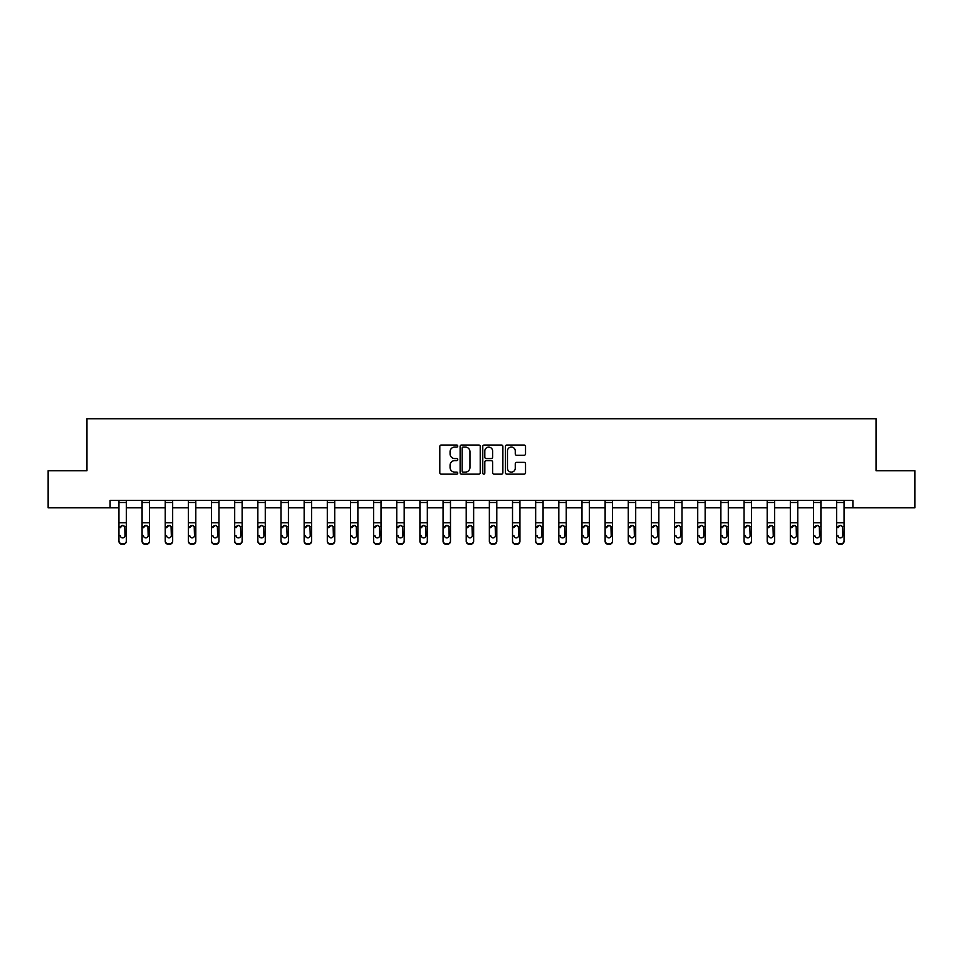 <?xml version="1.0" encoding="UTF-8"?>
<svg xmlns="http://www.w3.org/2000/svg" width="963" height="963" viewBox="0 0 963 963"><rect width="100%" height="100%" fill="white"/><g stroke="black" fill="none" stroke-linecap="round" stroke-linejoin="round"><path stroke-width="1.44" d="M457.75 446.05A1.023 1.023 0 0 0 456.739 445.026L441.259 445.026A1.457 1.457 0 0 0 439.802 446.483L439.802 472.701A1.457 1.457 0 0 0 441.259 474.157L456.739 474.157A1.023 1.023 0 0 0 457.75 473.146A1.023 1.023 0 0 0 456.739 472.123L454.729 472.123A4.659 4.659 0 0 1 450.07 467.464L450.07 465.273A4.659 4.659 0 0 1 454.729 460.615L456.739 460.615A1.023 1.023 0 0 0 457.75 459.592A1.023 1.023 0 0 0 456.739 458.581L454.729 458.581A4.659 4.659 0 0 1 450.07 453.91L450.07 451.731A4.659 4.659 0 0 1 454.729 447.073L456.739 447.073A1.023 1.023 0 0 0 457.75 446.05M524.077 455.294A1.457 1.457 0 0 0 525.533 453.838L525.533 446.483A1.457 1.457 0 0 0 524.077 445.026L506.887 445.026A1.457 1.457 0 0 0 505.431 446.483L505.431 472.701A1.457 1.457 0 0 0 506.887 474.157L524.077 474.157A1.457 1.457 0 0 0 525.533 472.701L525.533 463.817A1.457 1.457 0 0 0 524.077 462.36L516.722 462.36A1.457 1.457 0 0 0 515.265 463.817L515.265 468.223A3.9 3.9 0 0 1 511.365 472.123A3.9 3.9 0 0 1 507.465 468.223L507.465 450.961A3.9 3.9 0 0 1 511.365 447.073A3.9 3.9 0 0 1 515.265 450.961L515.265 453.838A1.457 1.457 0 0 0 516.722 455.294L524.077 455.294M110.107 507.826L48.15 507.826L48.15 470.726L86.959 470.726L86.959 418.785L876.041 418.785L876.041 470.726L914.85 470.726L914.85 507.826L852.893 507.826L852.893 500.411L110.107 500.411L110.107 507.826L118.943 507.826M480.224 446.483A1.457 1.457 0 0 0 478.767 445.026L461.578 445.026A1.457 1.457 0 0 0 460.121 446.483L460.121 472.701A1.457 1.457 0 0 0 461.578 474.157L478.767 474.157A1.457 1.457 0 0 0 480.224 472.701L480.224 446.483M484.233 445.026L501.422 445.026A1.457 1.457 0 0 1 502.879 446.483L502.879 472.701A1.457 1.457 0 0 1 501.422 474.157L494.067 474.157A1.457 1.457 0 0 1 492.611 472.701L492.611 462.071A1.457 1.457 0 0 0 491.154 460.615L486.267 460.615A1.457 1.457 0 0 0 484.81 462.071L484.81 473.146A1.023 1.023 0 0 1 483.799 474.157A1.023 1.023 0 0 1 482.776 473.146L482.776 446.483A1.457 1.457 0 0 1 484.233 445.026M126.358 507.826L142.091 507.826M149.518 507.826L165.239 507.826M172.666 507.826L188.399 507.826M195.814 507.826L211.547 507.826M218.962 507.826L234.695 507.826M242.122 507.826L257.855 507.826M265.27 507.826L281.003 507.826M288.418 507.826L304.152 507.826M311.579 507.826L327.3 507.826M334.727 507.826L350.46 507.826M357.875 507.826L373.608 507.826M381.023 507.826L396.756 507.826M404.183 507.826L419.916 507.826M427.331 507.826L443.064 507.826M450.479 507.826L466.212 507.826M473.64 507.826L489.36 507.826M496.788 507.826L512.521 507.826M519.936 507.826L535.669 507.826M543.084 507.826L558.817 507.826M566.244 507.826L581.977 507.826M589.392 507.826L605.125 507.826M612.54 507.826L628.273 507.826M635.7 507.826L651.421 507.826M658.848 507.826L674.582 507.826M681.997 507.826L697.73 507.826M705.145 507.826L720.878 507.826M728.305 507.826L744.038 507.826M751.453 507.826L767.186 507.826M774.601 507.826L790.334 507.826M797.761 507.826L813.482 507.826M820.909 507.826L836.642 507.826M844.057 507.826L852.893 507.826M463.179 447.073A1.023 1.023 0 0 0 462.168 448.084L462.168 471.1A1.023 1.023 0 0 0 463.179 472.123L465.298 472.123A4.659 4.659 0 0 0 469.956 467.464L469.956 451.731A4.659 4.659 0 0 0 465.298 447.073L463.179 447.073M492.611 451.033A3.9 3.9 0 0 0 488.71 447.145A3.9 3.9 0 0 0 484.81 451.033L484.81 457.124A1.457 1.457 0 0 0 486.267 458.581L491.154 458.581A1.457 1.457 0 0 0 492.611 457.124L492.611 451.033M118.943 527.062L118.943 540.809A2.973 2.949 0 0 0 121.904 543.758L123.396 543.758A2.973 2.949 0 0 0 126.358 540.809L126.358 541.278A2.973 2.949 180 0 1 123.396 544.215L123.396 543.758M120.279 535.97L120.279 535.512A2.371 2.359 180 0 0 122.65 537.86A2.371 2.359 180 0 0 125.021 535.512A2.371 2.359 180 0 1 122.65 537.86M121.41 525.654L120.279 527.688L122.65 525.304L124.757 526.592L125.021 535.512M123.89 525.654L122.65 525.304M126.358 500.411L126.358 541.278M118.943 500.411L118.943 540.809M121.904 543.758L123.396 544.215M121.904 544.215A2.973 2.949 180 0 1 118.943 541.278M142.091 527.062L142.091 540.809A2.973 2.949 0 0 0 145.064 543.758L146.545 543.758A2.973 2.949 0 0 0 149.518 540.809L149.518 541.278A2.973 2.949 180 0 1 146.545 544.215L146.545 543.758M143.427 535.97L143.427 535.512A2.371 2.359 180 0 0 145.798 537.86A2.371 2.359 180 0 0 148.182 535.512A2.371 2.359 180 0 1 145.798 537.86M144.558 525.654L143.427 527.688L145.798 525.304L147.917 526.592L148.182 535.512M147.038 525.654L145.798 525.304M165.239 527.062L165.239 540.809A2.973 2.949 0 0 0 168.212 543.758L169.693 543.758A2.973 2.949 0 0 0 172.666 540.809L172.666 541.278A2.973 2.949 180 0 1 169.693 544.215L169.693 543.758M166.575 535.97L166.575 535.512A2.371 2.359 180 0 0 168.958 537.86A2.371 2.359 180 0 0 171.33 535.512A2.371 2.359 180 0 1 168.958 537.86M167.718 525.654L166.575 527.688L168.958 525.304L171.065 526.592L171.33 535.512M170.186 525.654L168.958 525.304M149.518 500.411L149.518 541.278M142.091 500.411L142.091 540.809M145.064 543.758L146.545 544.215M145.064 544.215A2.973 2.949 180 0 1 142.091 541.278M172.666 500.411L172.666 541.278M165.239 500.411L165.239 540.809M168.212 543.758L169.693 544.215M168.212 544.215A2.973 2.949 180 0 1 165.239 541.278M188.399 527.062L188.399 540.809A2.973 2.949 0 0 0 191.36 543.758L192.853 543.758A2.973 2.949 0 0 0 195.814 540.809L195.814 541.278A2.973 2.949 180 0 1 192.853 544.215L192.853 543.758M189.735 535.97L189.735 535.512A2.371 2.359 180 0 0 192.106 537.86A2.371 2.359 180 0 0 194.478 535.512A2.371 2.359 180 0 1 192.106 537.86M190.867 525.654L189.735 527.688L192.106 525.304L194.213 526.592L194.478 535.512M193.346 525.654L192.106 525.304M195.814 500.411L195.814 541.278M188.399 500.411L188.399 540.809M191.36 543.758L192.853 544.215M191.36 544.215A2.973 2.949 180 0 1 188.399 541.278M211.547 527.062L211.547 540.809A2.973 2.949 0 0 0 214.52 543.758L216.001 543.758A2.973 2.949 0 0 0 218.962 540.809L218.962 541.278A2.973 2.949 180 0 1 216.001 544.215L216.001 543.758M212.883 535.97L212.883 535.512A2.371 2.359 180 0 0 215.255 537.86A2.371 2.359 180 0 0 217.626 535.512A2.371 2.359 180 0 1 215.255 537.86M214.015 525.654L212.883 527.688L215.255 525.304L217.373 526.592L217.626 535.512M216.494 525.654L215.255 525.304M218.962 500.411L218.962 541.278M211.547 500.411L211.547 540.809M214.52 543.758L216.001 544.215M214.52 544.215A2.973 2.949 180 0 1 211.547 541.278M234.695 527.062L234.695 540.809A2.973 2.949 0 0 0 237.668 543.758L239.149 543.758A2.973 2.949 0 0 0 242.122 540.809L242.122 541.278A2.973 2.949 180 0 1 239.149 544.215L239.149 543.758M236.031 535.97L236.031 535.512A2.371 2.359 180 0 0 238.403 537.86A2.371 2.359 180 0 0 240.786 535.512A2.371 2.359 180 0 1 238.403 537.86M237.175 525.654L236.031 527.688L238.403 525.304L240.521 526.592L240.786 535.512M239.643 525.654L238.403 525.304M242.122 500.411L242.122 541.278M234.695 500.411L234.695 540.809M237.668 543.758L239.149 544.215M237.668 544.215A2.973 2.949 180 0 1 234.695 541.278M257.855 527.062L257.855 540.809A2.973 2.949 0 0 0 260.817 543.758L262.297 543.758A2.973 2.949 0 0 0 265.27 540.809L265.27 541.278A2.973 2.949 180 0 1 262.297 544.215L262.297 543.758M259.191 535.97L259.191 535.512A2.371 2.359 180 0 0 261.563 537.86A2.371 2.359 180 0 0 263.934 535.512A2.371 2.359 180 0 1 261.563 537.86M260.323 525.654L259.191 527.688L261.563 525.304L263.669 526.592L263.934 535.512M262.791 525.654L261.563 525.304M265.27 500.411L265.27 541.278M257.855 500.411L257.855 540.809M260.817 543.758L262.297 544.215M260.817 544.215A2.973 2.949 180 0 1 257.855 541.278M281.003 527.062L281.003 540.809A2.973 2.949 0 0 0 283.965 543.758L285.457 543.758A2.973 2.949 0 0 0 288.418 540.809L288.418 541.278A2.973 2.949 180 0 1 285.457 544.215L285.457 543.758M282.34 535.97L282.34 535.512A2.371 2.359 180 0 0 284.711 537.86A2.371 2.359 180 0 0 287.082 535.512A2.371 2.359 180 0 1 284.711 537.86M283.471 525.654L282.34 527.688L284.711 525.304L286.818 526.592L287.082 535.512M285.951 525.654L284.711 525.304M288.418 500.411L288.418 541.278M281.003 500.411L281.003 540.809M283.965 543.758L285.457 544.215M283.965 544.215A2.973 2.949 180 0 1 281.003 541.278M304.152 527.062L304.152 540.809A2.973 2.949 0 0 0 307.125 543.758L308.605 543.758A2.973 2.949 0 0 0 311.579 540.809L311.579 541.278A2.973 2.949 180 0 1 308.605 544.215L308.605 543.758M305.488 535.97L305.488 535.512A2.371 2.359 180 0 0 307.859 537.86A2.371 2.359 180 0 0 310.242 535.512A2.371 2.359 180 0 1 307.859 537.86M306.619 525.654L305.488 527.688L307.859 525.304L309.978 526.592L310.242 535.512M309.099 525.654L307.859 525.304M311.579 500.411L311.579 541.278M304.152 500.411L304.152 540.809M307.125 543.758L308.605 544.215M307.125 544.215A2.973 2.949 180 0 1 304.152 541.278M327.3 527.062L327.3 540.809A2.973 2.949 0 0 0 330.273 543.758L331.754 543.758A2.973 2.949 0 0 0 334.727 540.809L334.727 541.278A2.973 2.949 180 0 1 331.754 544.215L331.754 543.758M328.636 535.97L328.636 535.512A2.371 2.359 180 0 0 331.019 537.86A2.371 2.359 180 0 0 333.391 535.512A2.371 2.359 180 0 1 331.019 537.86M329.779 525.654L328.636 527.688L331.019 525.304L333.126 526.592L333.391 535.512M332.247 525.654L331.019 525.304M334.727 500.411L334.727 541.278M327.3 500.411L327.3 540.809M330.273 543.758L331.754 544.215M330.273 544.215A2.973 2.949 180 0 1 327.3 541.278M350.46 527.062L350.46 540.809A2.973 2.949 0 0 0 353.421 543.758L354.914 543.758A2.973 2.949 0 0 0 357.875 540.809L357.875 541.278A2.973 2.949 180 0 1 354.914 544.215L354.914 543.758M351.796 535.97L351.796 535.512A2.371 2.359 180 0 0 354.167 537.86A2.371 2.359 180 0 0 356.539 535.512A2.371 2.359 180 0 1 354.167 537.86M352.927 525.654L351.796 527.688L354.167 525.304L356.274 526.592L356.539 535.512M355.407 525.654L354.167 525.304M357.875 500.411L357.875 541.278M350.46 500.411L350.46 540.809M353.421 543.758L354.914 544.215M353.421 544.215A2.973 2.949 180 0 1 350.46 541.278M373.608 527.062L373.608 540.809A2.973 2.949 0 0 0 376.581 543.758L378.062 543.758A2.973 2.949 0 0 0 381.023 540.809L381.023 541.278A2.973 2.949 180 0 1 378.062 544.215L378.062 543.758M374.944 535.97L374.944 535.512A2.371 2.359 180 0 0 377.315 537.86A2.371 2.359 180 0 0 379.687 535.512A2.371 2.359 180 0 1 377.315 537.86M376.076 525.654L374.944 527.688L377.315 525.304L379.434 526.592L379.687 535.512M378.555 525.654L377.315 525.304M381.023 500.411L381.023 541.278M373.608 500.411L373.608 540.809M376.581 543.758L378.062 544.215M376.581 544.215A2.973 2.949 180 0 1 373.608 541.278M396.756 527.062L396.756 540.809A2.973 2.949 0 0 0 399.729 543.758L401.21 543.758A2.973 2.949 0 0 0 404.183 540.809L404.183 541.278A2.973 2.949 180 0 1 401.21 544.215L401.21 543.758M398.092 535.97L398.092 535.512A2.371 2.359 180 0 0 400.464 537.86A2.371 2.359 180 0 0 402.847 535.512A2.371 2.359 180 0 1 400.464 537.86M399.236 525.654L398.092 527.688L400.464 525.304L402.582 526.592L402.847 535.512M401.703 525.654L400.464 525.304M404.183 500.411L404.183 541.278M396.756 500.411L396.756 540.809M399.729 543.758L401.21 544.215M399.729 544.215A2.973 2.949 180 0 1 396.756 541.278M419.916 527.062L419.916 540.809A2.973 2.949 0 0 0 422.877 543.758L424.358 543.758A2.973 2.949 0 0 0 427.331 540.809L427.331 541.278A2.973 2.949 180 0 1 424.358 544.215L424.358 543.758M421.252 535.97L421.252 535.512A2.371 2.359 180 0 0 423.624 537.86A2.371 2.359 180 0 0 425.995 535.512A2.371 2.359 180 0 1 423.624 537.86M422.384 525.654L421.252 527.688L423.624 525.304L425.73 526.592L425.995 535.512M424.852 525.654L423.624 525.304M427.331 500.411L427.331 540.809M419.916 500.411L419.916 540.809M422.877 543.758L424.358 544.215M422.877 544.215A2.973 2.949 180 0 1 419.916 541.278M443.064 527.062L443.064 540.809A2.973 2.949 0 0 0 446.025 543.758L447.518 543.758A2.973 2.949 0 0 0 450.479 540.809L450.479 541.278A2.973 2.949 180 0 1 447.518 544.215L447.518 543.758M444.4 535.97L444.4 535.512A2.371 2.359 180 0 0 446.772 537.86A2.371 2.359 180 0 0 449.143 535.512A2.371 2.359 180 0 1 446.772 537.86M445.532 525.654L444.4 527.688L446.772 525.304L448.878 526.592L449.143 535.512M448.012 525.654L446.772 525.304M450.479 500.411L450.479 540.809M443.064 500.411L443.064 540.809M446.025 543.758L447.518 544.215M446.025 544.215A2.973 2.949 180 0 1 443.064 541.278M466.212 527.062L466.212 540.809A2.973 2.949 0 0 0 469.186 543.758L470.666 543.758A2.973 2.949 0 0 0 473.64 540.809L473.64 541.278A2.973 2.949 180 0 1 470.666 544.215L470.666 543.758M467.549 535.97L467.549 535.512A2.371 2.359 180 0 0 469.92 537.86A2.371 2.359 180 0 0 472.303 535.512A2.371 2.359 180 0 1 469.92 537.86M468.68 525.654L467.549 527.688L469.92 525.304L472.039 526.592L472.303 535.512M471.16 525.654L469.92 525.304M473.64 500.411L473.64 540.809M466.212 500.411L466.212 540.809M469.186 543.758L470.666 544.215M469.186 544.215A2.973 2.949 180 0 1 466.212 541.278M489.36 527.062L489.36 540.809A2.973 2.949 0 0 0 492.334 543.758L493.814 543.758A2.973 2.949 0 0 0 496.788 540.809L496.788 541.278A2.973 2.949 180 0 1 493.814 544.215L493.814 543.758M490.697 535.97L490.697 535.512A2.371 2.359 180 0 0 493.08 537.86A2.371 2.359 180 0 0 495.451 535.512A2.371 2.359 180 0 1 493.08 537.86M491.84 525.654L490.697 527.688L493.08 525.304L495.187 526.592L495.451 535.512M494.308 525.654L493.08 525.304M496.788 500.411L496.788 541.278M489.36 500.411L489.36 540.809M492.334 543.758L493.814 544.215M492.334 544.215A2.973 2.949 180 0 1 489.36 541.278M512.521 527.062L512.521 540.809A2.973 2.949 0 0 0 515.482 543.758L516.975 543.758A2.973 2.949 0 0 0 519.936 540.809L519.936 541.278A2.973 2.949 180 0 1 516.975 544.215L516.975 543.758M513.857 535.97L513.857 535.512A2.371 2.359 180 0 0 516.228 537.86A2.371 2.359 180 0 0 518.6 535.512A2.371 2.359 180 0 1 516.228 537.86M514.988 525.654L513.857 527.688L516.228 525.304L518.335 526.592L518.6 535.512M517.468 525.654L516.228 525.304M519.936 500.411L519.936 541.278M512.521 500.411L512.521 540.809M515.482 543.758L516.975 544.215M515.482 544.215A2.973 2.949 180 0 1 512.521 541.278M535.669 527.062L535.669 540.809A2.973 2.949 0 0 0 538.642 543.758L540.123 543.758A2.973 2.949 0 0 0 543.084 540.809L543.084 541.278A2.973 2.949 180 0 1 540.123 544.215L540.123 543.758M537.005 535.97L537.005 535.512A2.371 2.359 180 0 0 539.376 537.86A2.371 2.359 180 0 0 541.748 535.512A2.371 2.359 180 0 1 539.376 537.86M538.136 525.654L537.005 527.688L539.376 525.304L541.495 526.592L541.748 535.512M540.616 525.654L539.376 525.304M543.084 500.411L543.084 540.809M535.669 500.411L535.669 540.809M538.642 543.758L540.123 544.215M538.642 544.215A2.973 2.949 180 0 1 535.669 541.278M558.817 527.062L558.817 540.809A2.973 2.949 0 0 0 561.79 543.758L563.271 543.758A2.973 2.949 0 0 0 566.244 540.809L566.244 541.278A2.973 2.949 180 0 1 563.271 544.215L563.271 543.758M560.153 535.97L560.153 535.512A2.371 2.359 180 0 0 562.536 537.86A2.371 2.359 180 0 0 564.908 535.512A2.371 2.359 180 0 1 562.536 537.86M561.297 525.654L560.153 527.688L562.536 525.304L564.643 526.592L564.908 535.512M563.764 525.654L562.536 525.304M566.244 500.411L566.244 540.809M558.817 500.411L558.817 540.809M561.79 543.758L563.271 544.215M561.79 544.215A2.973 2.949 180 0 1 558.817 541.278M581.977 527.062L581.977 540.809A2.973 2.949 0 0 0 584.938 543.758L586.419 543.758A2.973 2.949 0 0 0 589.392 540.809L589.392 541.278A2.973 2.949 180 0 1 586.419 544.215L586.419 543.758M583.313 535.97L583.313 535.512A2.371 2.359 180 0 0 585.685 537.86A2.371 2.359 180 0 0 588.056 535.512A2.371 2.359 180 0 1 585.685 537.86M584.445 525.654L583.313 527.688L585.685 525.304L587.791 526.592L588.056 535.512M586.912 525.654L585.685 525.304M589.392 500.411L589.392 540.809M581.977 500.411L581.977 540.809M584.938 543.758L586.419 544.215M584.938 544.215A2.973 2.949 180 0 1 581.977 541.278M605.125 527.062L605.125 540.809A2.973 2.949 0 0 0 608.086 543.758L609.579 543.758A2.973 2.949 0 0 0 612.54 540.809L612.54 541.278A2.973 2.949 180 0 1 609.579 544.215L609.579 543.758M606.461 535.97L606.461 535.512A2.371 2.359 180 0 0 608.833 537.86A2.371 2.359 180 0 0 611.204 535.512A2.371 2.359 180 0 1 608.833 537.86M607.593 525.654L606.461 527.688L608.833 525.304L610.951 526.592L611.204 535.512M610.073 525.654L608.833 525.304M612.54 500.411L612.54 541.278M605.125 500.411L605.125 540.809M608.086 543.758L609.579 544.215M608.086 544.215A2.973 2.949 180 0 1 605.125 541.278M628.273 527.062L628.273 540.809A2.973 2.949 0 0 0 631.246 543.758L632.727 543.758A2.973 2.949 0 0 0 635.7 540.809L635.7 541.278A2.973 2.949 180 0 1 632.727 544.215L632.727 543.758M629.609 535.97L629.609 535.512A2.371 2.359 180 0 0 631.981 537.86A2.371 2.359 180 0 0 634.364 535.512A2.371 2.359 180 0 1 631.981 537.86M630.741 525.654L629.609 527.688L631.981 525.304L634.099 526.592L634.364 535.512M633.221 525.654L631.981 525.304M635.7 500.411L635.7 540.809M628.273 500.411L628.273 540.809M631.246 543.758L632.727 544.215M631.246 544.215A2.973 2.949 180 0 1 628.273 541.278M651.421 527.062L651.421 540.809A2.973 2.949 0 0 0 654.395 543.758L655.875 543.758A2.973 2.949 0 0 0 658.848 540.809L658.848 541.278A2.973 2.949 180 0 1 655.875 544.215L655.875 543.758M652.758 535.97L652.758 535.512A2.371 2.359 180 0 0 655.141 537.86A2.371 2.359 180 0 0 657.512 535.512A2.371 2.359 180 0 1 655.141 537.86M653.901 525.654L652.758 527.688L655.141 525.304L657.248 526.592L657.512 535.512M656.369 525.654L655.141 525.304M658.848 500.411L658.848 540.809M651.421 500.411L651.421 540.809M654.395 543.758L655.875 544.215M654.395 544.215A2.973 2.949 180 0 1 651.421 541.278M674.582 527.062L674.582 540.809A2.973 2.949 0 0 0 677.543 543.758L679.035 543.758A2.973 2.949 0 0 0 681.997 540.809L681.997 541.278A2.973 2.949 180 0 1 679.035 544.215L679.035 543.758M675.918 535.97L675.918 535.512A2.371 2.359 180 0 0 678.289 537.86A2.371 2.359 180 0 0 680.66 535.512A2.371 2.359 180 0 1 678.289 537.86M677.049 525.654L675.918 527.688L678.289 525.304L680.396 526.592L680.66 535.512M679.529 525.654L678.289 525.304M681.997 500.411L681.997 540.809M674.582 500.411L674.582 540.809M677.543 543.758L679.035 544.215M677.543 544.215A2.973 2.949 180 0 1 674.582 541.278M697.73 527.062L697.73 540.809A2.973 2.949 0 0 0 700.703 543.758L702.183 543.758A2.973 2.949 0 0 0 705.145 540.809L705.145 541.278A2.973 2.949 180 0 1 702.183 544.215L702.183 543.758M699.066 535.97L699.066 535.512A2.371 2.359 180 0 0 701.437 537.86A2.371 2.359 180 0 0 703.809 535.512A2.371 2.359 180 0 1 701.437 537.86M700.197 525.654L699.066 527.688L701.437 525.304L703.556 526.592L703.809 535.512M702.677 525.654L701.437 525.304M705.145 500.411L705.145 541.278M697.73 500.411L697.73 540.809M700.703 543.758L702.183 544.215M700.703 544.215A2.973 2.949 180 0 1 697.73 541.278M720.878 527.062L720.878 540.809A2.973 2.949 0 0 0 723.851 543.758L725.332 543.758A2.973 2.949 0 0 0 728.305 540.809L728.305 541.278A2.973 2.949 180 0 1 725.332 544.215L725.332 543.758M722.214 535.97L722.214 535.512A2.371 2.359 180 0 0 724.597 537.86A2.371 2.359 180 0 0 726.969 535.512A2.371 2.359 180 0 1 724.597 537.86M723.357 525.654L722.214 527.688L724.597 525.304L726.704 526.592L726.969 535.512M725.825 525.654L724.597 525.304M728.305 500.411L728.305 540.809M720.878 500.411L720.878 540.809M723.851 543.758L725.332 544.215M723.851 544.215A2.973 2.949 180 0 1 720.878 541.278M744.038 527.062L744.038 540.809A2.973 2.949 0 0 0 746.999 543.758L748.48 543.758A2.973 2.949 0 0 0 751.453 540.809L751.453 541.278A2.973 2.949 180 0 1 748.48 544.215L748.48 543.758M745.374 535.97L745.374 535.512A2.371 2.359 180 0 0 747.745 537.86A2.371 2.359 180 0 0 750.117 535.512A2.371 2.359 180 0 1 747.745 537.86M746.506 525.654L745.374 527.688L747.745 525.304L749.852 526.592L750.117 535.512M748.973 525.654L747.745 525.304M751.453 500.411L751.453 541.278M744.038 500.411L744.038 540.809M746.999 543.758L748.48 544.215M746.999 544.215A2.973 2.949 180 0 1 744.038 541.278M767.186 527.062L767.186 540.809A2.973 2.949 0 0 0 770.147 543.758L771.64 543.758A2.973 2.949 0 0 0 774.601 540.809L774.601 541.278A2.973 2.949 180 0 1 771.64 544.215L771.64 543.758M768.522 535.97L768.522 535.512A2.371 2.359 180 0 0 770.894 537.86A2.371 2.359 180 0 0 773.265 535.512A2.371 2.359 180 0 1 770.894 537.86M769.654 525.654L768.522 527.688L770.894 525.304L773.012 526.592L773.265 535.512M772.133 525.654L770.894 525.304M774.601 500.411L774.601 540.809M767.186 500.411L767.186 540.809M770.147 543.758L771.64 544.215M770.147 544.215A2.973 2.949 180 0 1 767.186 541.278M790.334 527.062L790.334 540.809A2.973 2.949 0 0 0 793.307 543.758L794.788 543.758A2.973 2.949 0 0 0 797.761 540.809L797.761 541.278A2.973 2.949 180 0 1 794.788 544.215L794.788 543.758M791.67 535.97L791.67 535.512A2.371 2.359 180 0 0 794.042 537.86A2.371 2.359 180 0 0 796.425 535.512A2.371 2.359 180 0 1 794.042 537.86M792.802 525.654L791.67 527.688L794.042 525.304L796.16 526.592L796.425 535.512M795.282 525.654L794.042 525.304M797.761 500.411L797.761 541.278M790.334 500.411L790.334 540.809M793.307 543.758L794.788 544.215M793.307 544.215A2.973 2.949 180 0 1 790.334 541.278M813.482 527.062L813.482 540.809A2.973 2.949 0 0 0 816.455 543.758L817.936 543.758A2.973 2.949 0 0 0 820.909 540.809L820.909 541.278A2.973 2.949 180 0 1 817.936 544.215L817.936 543.758M814.818 535.97L814.818 535.512A2.371 2.359 180 0 0 817.202 537.86A2.371 2.359 180 0 0 819.573 535.512A2.371 2.359 180 0 1 817.202 537.86M815.962 525.654L814.818 527.688L817.202 525.304L819.308 526.592L819.573 535.512M818.43 525.654L817.202 525.304M820.909 500.411L820.909 541.278M813.482 500.411L813.482 540.809M816.455 543.758L817.936 544.215M816.455 544.215A2.973 2.949 180 0 1 813.482 541.278M836.642 527.062L836.642 540.809A2.973 2.949 0 0 0 839.604 543.758L841.096 543.758A2.973 2.949 0 0 0 844.057 540.809L844.057 541.278A2.973 2.949 180 0 1 841.096 544.215L841.096 543.758M837.979 535.97L837.979 535.512A2.371 2.359 180 0 0 840.35 537.86A2.371 2.359 180 0 0 842.721 535.512A2.371 2.359 180 0 1 840.35 537.86M839.11 525.654L837.979 527.688L840.35 525.304L842.456 526.592L842.721 535.512M841.59 525.654L840.35 525.304M844.057 500.411L844.057 541.278M836.642 500.411L836.642 540.809M839.604 543.758L841.096 544.215M839.604 544.215A2.973 2.949 180 0 1 836.642 541.278M118.943 500.435L126.358 500.435M124.757 526.592L126.358 526.592M118.943 526.592L120.544 526.592M118.943 522.765L126.358 522.765M118.943 502.469L126.358 502.469M142.091 500.435L149.518 500.435M147.917 526.592L149.518 526.592M142.091 526.592L143.692 526.592M142.091 522.765L149.518 522.765M142.091 502.469L149.518 502.469M165.239 500.435L172.666 500.435M171.065 526.592L172.666 526.592M165.239 526.592L166.84 526.592M165.239 522.765L172.666 522.765M165.239 502.469L172.666 502.469M188.399 500.435L195.814 500.435M194.213 526.592L195.814 526.592M188.399 526.592L189.988 526.592M188.399 522.765L195.814 522.765M188.399 502.469L195.814 502.469M211.547 500.435L218.962 500.435M217.373 526.592L218.962 526.592M211.547 526.592L213.148 526.592M211.547 522.765L218.962 522.765M211.547 502.469L218.962 502.469M234.695 500.435L242.122 500.435M240.521 526.592L242.122 526.592M234.695 526.592L236.296 526.592M234.695 522.765L242.122 522.765M234.695 502.469L242.122 502.469M257.855 500.435L265.27 500.435M263.669 526.592L265.27 526.592M257.855 526.592L259.444 526.592M257.855 522.765L265.27 522.765M257.855 502.469L265.27 502.469M281.003 500.435L288.418 500.435M286.818 526.592L288.418 526.592M281.003 526.592L282.604 526.592M281.003 522.765L288.418 522.765M281.003 502.469L288.418 502.469M304.152 500.435L311.579 500.435M309.978 526.592L311.579 526.592M304.152 526.592L305.752 526.592M304.152 522.765L311.579 522.765M304.152 502.469L311.579 502.469M327.3 500.435L334.727 500.435M333.126 526.592L334.727 526.592M327.3 526.592L328.901 526.592M327.3 522.765L334.727 522.765M327.3 502.469L334.727 502.469M350.46 500.435L357.875 500.435M356.274 526.592L357.875 526.592M350.46 526.592L352.049 526.592M350.46 522.765L357.875 522.765M350.46 502.469L357.875 502.469M373.608 500.435L381.023 500.435M379.434 526.592L381.023 526.592M373.608 526.592L375.209 526.592M373.608 522.765L381.023 522.765M373.608 502.469L381.023 502.469M396.756 500.435L404.183 500.435M402.582 526.592L404.183 526.592M396.756 526.592L398.357 526.592M396.756 522.765L404.183 522.765M396.756 502.469L404.183 502.469M419.916 500.435L427.331 500.435M425.73 526.592L427.331 526.592M419.916 526.592L421.505 526.592M419.916 522.765L427.331 522.765M419.916 502.469L427.331 502.469M443.064 500.435L450.479 500.435M448.878 526.592L450.479 526.592M443.064 526.592L444.665 526.592M443.064 522.765L450.479 522.765M443.064 502.469L450.479 502.469M466.212 500.435L473.64 500.435M472.039 526.592L473.64 526.592M466.212 526.592L467.813 526.592M466.212 522.765L473.64 522.765M466.212 502.469L473.64 502.469M489.36 500.435L496.788 500.435M495.187 526.592L496.788 526.592M489.36 526.592L490.961 526.592M489.36 522.765L496.788 522.765M489.36 502.469L496.788 502.469M512.521 500.435L519.936 500.435M518.335 526.592L519.936 526.592M512.521 526.592L514.122 526.592M512.521 522.765L519.936 522.765M512.521 502.469L519.936 502.469M535.669 500.435L543.084 500.435M541.495 526.592L543.084 526.592M535.669 526.592L537.27 526.592M535.669 522.765L543.084 522.765M535.669 502.469L543.084 502.469M558.817 500.435L566.244 500.435M564.643 526.592L566.244 526.592M558.817 526.592L560.418 526.592M558.817 522.765L566.244 522.765M558.817 502.469L566.244 502.469M581.977 500.435L589.392 500.435M587.791 526.592L589.392 526.592M581.977 526.592L583.566 526.592M581.977 522.765L589.392 522.765M581.977 502.469L589.392 502.469M605.125 500.435L612.54 500.435M610.951 526.592L612.54 526.592M605.125 526.592L606.726 526.592M605.125 522.765L612.54 522.765M605.125 502.469L612.54 502.469M628.273 500.435L635.7 500.435M634.099 526.592L635.7 526.592M628.273 526.592L629.874 526.592M628.273 522.765L635.7 522.765M628.273 502.469L635.7 502.469M651.421 500.435L658.848 500.435M657.248 526.592L658.848 526.592M651.421 526.592L653.022 526.592M651.421 522.765L658.848 522.765M651.421 502.469L658.848 502.469M674.582 500.435L681.997 500.435M680.396 526.592L681.997 526.592M674.582 526.592L676.182 526.592M674.582 522.765L681.997 522.765M674.582 502.469L681.997 502.469M697.73 500.435L705.145 500.435M703.556 526.592L705.145 526.592M697.73 526.592L699.331 526.592M697.73 522.765L705.145 522.765M697.73 502.469L705.145 502.469M720.878 500.435L728.305 500.435M726.704 526.592L728.305 526.592M720.878 526.592L722.479 526.592M720.878 522.765L728.305 522.765M720.878 502.469L728.305 502.469M744.038 500.435L751.453 500.435M749.852 526.592L751.453 526.592M744.038 526.592L745.627 526.592M744.038 522.765L751.453 522.765M744.038 502.469L751.453 502.469M767.186 500.435L774.601 500.435M773.012 526.592L774.601 526.592M767.186 526.592L768.787 526.592M767.186 522.765L774.601 522.765M767.186 502.469L774.601 502.469M790.334 500.435L797.761 500.435M796.16 526.592L797.761 526.592M790.334 526.592L791.935 526.592M790.334 522.765L797.761 522.765M790.334 502.469L797.761 502.469M813.482 500.435L820.909 500.435M819.308 526.592L820.909 526.592M813.482 526.592L815.083 526.592M813.482 522.765L820.909 522.765M813.482 502.469L820.909 502.469M836.642 500.435L844.057 500.435M842.456 526.592L844.057 526.592M836.642 526.592L838.243 526.592M836.642 522.765L844.057 522.765M836.642 502.469L844.057 502.469"/></g></svg>
